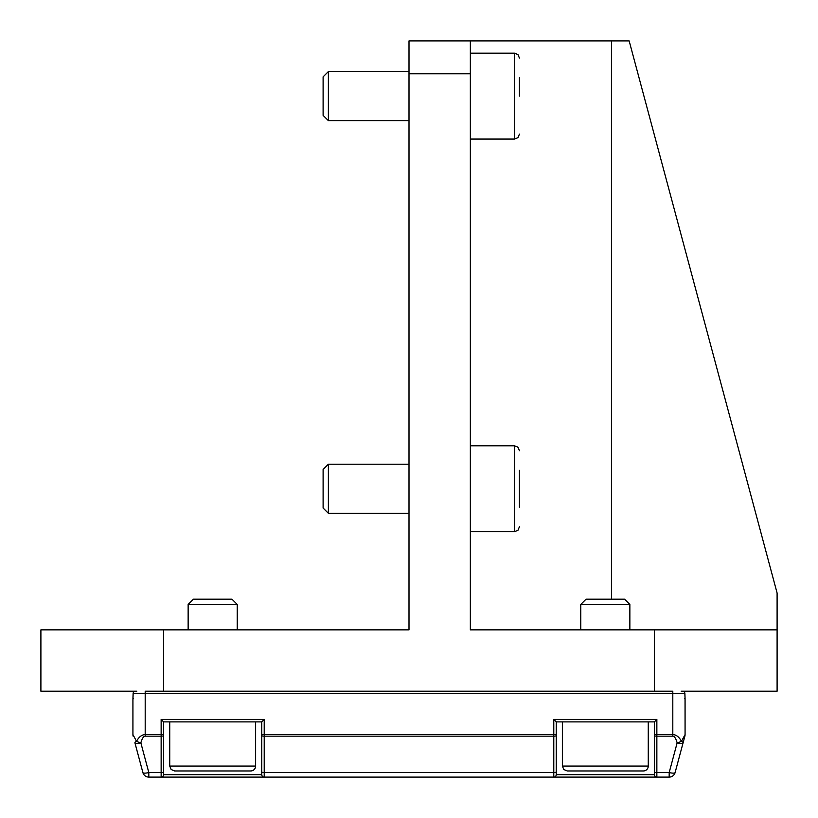 <?xml version="1.0" encoding="UTF-8"?>
<svg xmlns="http://www.w3.org/2000/svg" width="818" height="818" viewBox="0 0 818 818"><rect width="100%" height="100%" fill="white"/><g stroke="black" fill="none" stroke-linecap="round" stroke-linejoin="round"><path stroke-width="1.23" d="M685.065 699.543L685.075 699.697A2.454 2.454 0 0 1 685.075 699.799L685.075 734.574L685.044 697.938A2.454 0.634 -1.1 0 0 685.044 697.938L684.891 693.541A2.454 0.634 -3 0 0 684.891 693.531A2.454 0.634 -3 0 1 684.891 693.541A2.454 0.634 -3 0 1 684.85 693.664A2.454 2.413 -90 0 0 682.437 691.21A2.454 2.454 0 0 1 684.891 693.521A2.454 0.634 -3 0 0 684.83 693.408M133.283 698.531A2.454 2.454 0 0 0 132.925 699.799A2.454 2.454 0 0 1 133.283 698.531A2.454 2.454 0 0 0 132.925 699.799L133.15 693.664L684.85 693.664L685.044 697.928A2.454 0.634 -1.1 0 0 685.034 697.877M133.109 693.541L132.956 697.938A2.454 0.634 1.1 0 0 132.956 697.979L133.109 693.541A2.454 0.634 3 0 1 133.109 693.531A2.454 0.634 3 0 1 133.17 693.408A2.454 0.634 3 0 0 133.109 693.531A2.454 0.634 3 0 0 133.109 693.541A2.454 0.634 3 0 0 133.15 693.664A2.454 2.413 90 0 1 135.563 691.21A2.454 2.454 0 0 0 133.109 693.521M680.832 751.221L684.87 736.159A6.135 6.135 0 0 0 685.075 734.574L681.486 741.282C679.063 736.916 676.169 734.676 672.805 734.574L656.854 734.574L656.854 719.431L553.786 719.431L556.24 721.885L654.4 721.885L656.854 719.431M654.4 721.885L654.4 774.646A2.454 2.454 0 0 0 656.854 777.1L669.185 777.1A6.135 6.135 0 0 0 675.116 772.55L677.12 765.075M140.88 765.075L142.884 772.55A6.135 6.135 0 0 0 148.815 777.1L656.854 777.1L656.854 734.574L654.4 734.574L654.4 774.646L556.24 774.646A2.454 2.454 0 0 1 553.786 777.1A2.454 2.454 0 0 0 556.24 774.646L556.24 721.885M163.6 721.885L261.76 721.885L261.76 774.646L163.6 774.646L163.6 721.885L161.146 719.431L161.146 734.574L145.195 734.574C141.831 734.676 138.937 736.916 136.514 741.282L132.925 734.574A6.135 6.135 0 0 0 133.129 736.159A6.135 6.135 0 0 1 132.925 734.574A6.135 6.135 0 0 0 133.129 736.159A6.135 6.135 0 0 1 132.925 734.574L132.925 699.799M684.87 736.159A6.135 6.135 0 0 0 685.075 734.574A6.135 6.135 0 0 1 684.87 736.159A6.135 6.135 0 0 0 685.075 734.574A6.135 6.135 0 0 1 684.87 736.159L683.071 742.867A6.135 1.534 -165 0 0 681.486 741.282A6.135 1.534 165 0 1 677.14 742.867A6.135 1.534 15 0 0 683.071 742.867L675.116 772.55A6.135 1.534 -165 0 1 669.185 772.55L669.185 777.1M681.2 691.21L777.1 691.21L777.1 593.05L629.154 40.9L409 40.9L409 73.773L470.35 73.773L470.35 40.9M163.6 771.916A2.454 0.634 180 0 1 161.146 772.55L148.815 772.55L140.86 742.867A6.135 1.534 -165 0 1 136.514 741.282A6.135 1.534 165 0 0 134.929 742.867A6.135 1.534 -15 0 0 140.86 742.867C142.066 738.501 143.508 736.261 145.195 736.159L145.195 691.21L163.6 691.21L163.6 629.86L40.9 629.86L40.9 691.21L136.8 691.21M188.14 629.86L188.14 604.451L237.22 604.451L237.22 629.86M237.22 604.451L231.954 599.185L193.406 599.185L188.14 604.451M169.735 766.057L255.625 766.057A4.908 4.908 0 0 1 250.717 770.965L174.643 770.965L171.146 769.503L169.735 766.057L169.735 721.885M233.928 770.965L202.056 770.965M580.78 629.86L580.78 604.451L629.86 604.451L629.86 629.86M629.86 604.451L624.594 599.185L586.046 599.185L580.78 604.451M584.072 770.965L567.283 770.965L563.786 769.503L562.375 766.057L648.265 766.057A4.908 4.908 0 0 1 643.357 770.965L594.696 770.965M567.283 770.965L643.357 770.965M654.4 735.525A2.454 0.634 0 0 0 656.854 736.159L672.805 736.159L672.805 691.21L163.6 691.21M684.717 698.531A2.454 2.454 0 0 1 685.075 699.799A2.454 2.454 0 0 0 684.717 698.531M134.929 742.867L142.884 772.55A6.135 1.534 165 0 0 148.815 772.55L148.815 777.1M556.24 774.646L556.24 734.574L264.214 734.574L264.214 719.431L261.76 721.885M261.76 735.525A2.454 0.634 0 0 0 264.214 736.159L264.214 734.574L261.76 734.574L261.76 774.646A2.454 2.454 0 0 0 264.214 777.1L264.214 736.159L553.786 736.159L553.786 777.1M163.6 774.646A2.454 2.454 0 0 1 161.146 777.1A2.454 2.454 0 0 0 163.6 774.646L163.6 734.574L161.146 734.574L161.146 777.1M328.376 464.215L323.11 469.481L323.11 508.029L328.376 513.295L328.376 464.215L409 464.215M519.43 507.16L519.43 470.35M470.35 445.81L514.522 445.81L514.522 531.7L517.968 530.289L519.43 526.792M328.376 71.575L323.11 76.841L323.11 115.389L328.376 120.655L328.376 71.575L409 71.575M519.43 96.115L519.43 77.71M470.35 53.17L514.522 53.17L514.522 139.06L517.968 137.649L519.43 134.152M163.6 629.86L409 629.86L409 73.773M470.35 73.773L470.35 629.86L654.4 629.86L654.4 691.21M777.1 629.86L654.4 629.86M132.966 697.877A2.454 0.634 1.1 0 0 132.956 697.928A2.454 0.634 1.1 0 1 132.956 697.918L132.925 699.656M654.4 771.916A2.454 0.634 0 0 0 656.854 772.55L669.185 772.55L677.14 742.867C675.934 738.501 674.492 736.261 672.805 736.159M556.24 771.916A2.454 0.634 180 0 1 553.786 772.55L264.214 772.55A2.454 0.634 0 0 1 261.76 771.916M556.24 735.525A2.454 0.634 180 0 1 553.786 736.159L553.786 719.431M264.214 719.431L161.146 719.431M163.6 735.525A2.454 0.634 180 0 1 161.146 736.159L145.195 736.159M133.129 736.159A6.135 6.135 0 0 1 132.925 734.574M611.455 599.185L611.455 40.9M255.625 766.057L255.625 721.885M648.265 766.057L648.265 721.885M562.375 766.057L562.375 721.885M685.044 697.928L685.075 699.584M409 513.295L328.376 513.295M514.522 445.81L517.968 447.221L519.43 450.718M514.522 531.7L470.35 531.7M409 120.655L328.376 120.655M514.522 53.17L517.968 54.581L519.43 58.078M514.522 139.06L470.35 139.06"/></g></svg>
